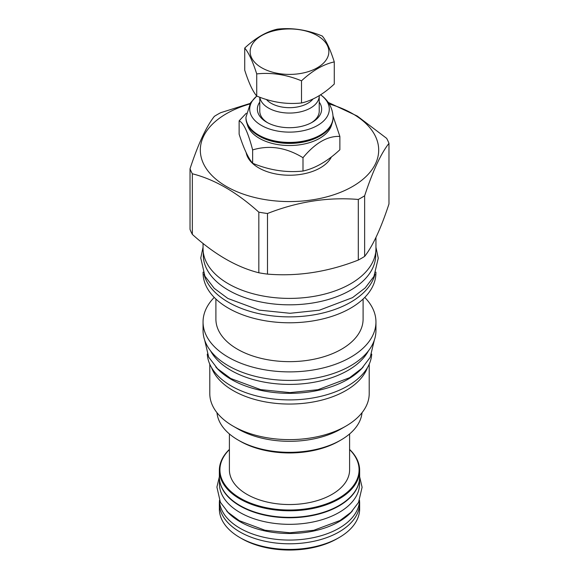 <?xml version="1.0" encoding="UTF-8"?>
<svg xmlns="http://www.w3.org/2000/svg" width="579" height="579" viewBox="0 0 579 579"><rect width="100%" height="100%" fill="white"/><g stroke="black" fill="none" stroke-linecap="round" stroke-linejoin="round"><path stroke-width="0.87" d="M246.176 152.632A43.548 25.143 0 0 0 258.704 167.867A43.548 25.143 0 0 0 331.412 156.916M249.759 103.988A89.188 51.488 0 0 0 226.44 113.679A89.188 51.488 0 0 0 226.44 186.496A89.188 51.488 0 0 0 352.56 186.496A89.188 51.488 0 0 0 329.241 103.988M250.114 103.431L220.7 112.688A101.882 58.819 0 0 0 217.458 114.476A101.882 58.819 0 0 0 214.36 116.35C206.247 126.627 198.134 144.106 190.028 168.778A101.882 58.819 0 0 0 192.344 173.78C214.505 179.381 236.666 192.17 258.827 212.16A101.882 58.819 0 0 0 267.491 213.499C297.758 201.622 328.032 196.94 358.3 199.451A101.882 58.819 0 0 0 361.542 197.663A101.882 58.819 0 0 0 364.64 195.789C372.753 171.116 380.866 153.645 388.972 143.36A101.882 58.819 0 0 0 386.656 138.359L357.265 116.053L328.192 102.389M364.64 195.789L364.64 256.403A101.882 58.819 180 0 1 361.542 258.277A101.882 58.819 0 0 1 358.3 260.065C328.032 271.942 297.758 276.624 267.491 274.113A101.882 58.819 0 0 1 258.827 272.774C236.666 267.18 214.505 254.384 192.344 234.394A101.882 58.819 0 0 1 190.028 229.393L190.028 168.778M192.344 234.394L192.344 173.78M258.827 272.774L258.827 212.16M267.491 274.113L267.491 213.499M358.3 260.065L358.3 199.451M364.64 256.403C372.753 246.126 380.866 228.647 388.972 203.974L388.972 143.36M203.048 243.419L203.048 248.492A86.452 49.917 0 0 0 256.417 294.602A86.452 49.917 0 0 0 350.635 283.782A86.452 49.917 0 0 0 375.952 248.492L375.952 237.419M375.713 252.22L375.713 255.049A86.213 49.772 180 0 1 322.496 301.037A86.213 49.772 180 0 1 228.539 290.245A86.213 49.772 0 0 1 203.287 255.049L203.287 252.22M374.968 274.352A86.416 49.888 180 0 1 350.606 302.267A86.416 49.888 0 0 1 262.425 314.368A86.416 49.888 0 0 1 204.032 274.352M375.916 272.116L375.916 272.897A86.416 49.888 180 0 1 350.606 308.173A86.416 49.888 0 0 1 256.432 318.986A86.416 49.888 0 0 1 203.084 272.897L203.084 272.116M363.098 299.039L363.098 319.152A73.598 42.491 180 0 1 341.545 349.202A73.598 42.491 0 0 1 261.332 358.415A73.598 42.491 0 0 1 215.902 319.152L215.902 299.039M214.237 297.411A86.452 49.917 0 0 0 203.048 321.967A86.452 49.917 0 0 0 256.417 368.085A86.452 49.917 0 0 0 350.635 357.265A86.452 49.917 180 0 0 375.952 321.967A86.452 49.917 180 0 0 364.763 297.411M203.048 321.967L203.048 330.493A86.452 49.917 0 0 0 256.417 376.611A86.452 49.917 0 0 0 350.635 365.79A86.452 49.917 0 0 0 375.952 330.493L375.952 321.967M210.553 350.838A82.674 47.731 0 0 0 347.965 370.415A82.674 47.731 180 0 0 368.447 350.838M215.706 366.854A82.276 47.5 0 0 0 231.325 379.433A82.276 47.5 180 0 0 363.294 366.854M207.275 354.102A82.276 47.5 0 0 0 231.325 385.998A82.276 47.5 180 0 0 319.63 396.608A82.276 47.5 180 0 0 371.725 354.102M367.484 367.542A79.707 46.016 180 0 1 345.858 390.579A79.707 46.016 0 0 1 266.81 402.152A79.707 46.016 0 0 1 211.516 367.542M209.793 364.191L209.793 393.604A79.707 46.016 0 0 0 233.142 426.144A79.707 46.016 0 0 0 345.858 426.144L340.857 429.032L345.858 426.144A79.707 46.016 180 0 0 369.207 393.604L369.207 364.191M233.142 426.144L238.143 429.032A72.636 41.934 0 0 0 340.857 429.032M216.973 412.697A72.636 41.934 0 0 0 238.143 440.054A72.636 41.934 0 0 0 340.857 440.054L340.857 440.054A72.636 41.934 0 0 0 362.027 412.697M339.041 441.104L340.857 440.054L339.041 441.104A70.066 40.45 0 0 1 239.959 441.104L238.143 440.054M349.6 433.953L349.6 469.837A60.1 34.697 0 0 1 312.501 501.899A60.1 34.697 0 0 1 247.001 494.372A60.1 34.697 180 0 1 229.4 469.837L229.4 433.953M229.4 449.594A69.581 40.175 0 0 0 240.299 498.244A69.581 40.175 0 0 0 331.984 501.653A69.581 40.175 0 0 0 349.6 449.594M229.4 449.42A70.146 40.494 0 0 0 219.354 470.3A70.146 40.494 0 0 0 239.901 498.932A70.146 40.494 0 0 0 316.344 507.711A70.146 40.494 0 0 0 359.646 470.3A70.146 40.494 0 0 0 349.6 449.42M219.354 470.3L219.354 476.857A70.146 40.494 0 0 0 239.901 505.496L239.901 505.496A70.146 40.494 0 0 0 339.099 505.496A70.146 40.494 0 0 0 359.646 476.857L359.646 470.3M240.299 505.72L239.901 505.496L240.299 505.72A69.581 40.175 0 0 0 338.701 505.72A69.581 40.175 0 0 0 338.903 505.605M219.759 481.178A70.066 40.45 0 0 0 239.959 505.923A70.066 40.45 180 0 0 313.188 515.382A70.066 40.45 180 0 0 359.241 481.178M219.434 478.797L219.434 483.878A70.066 40.45 0 0 0 239.959 512.48A70.066 40.45 180 0 0 316.315 521.252A70.066 40.45 180 0 0 359.566 483.878L359.566 478.797M226.563 510.83A70.066 40.45 0 0 0 239.959 521.665A70.066 40.45 180 0 0 352.437 510.83M219.448 500.357A70.066 40.45 0 0 0 239.959 528.222A70.066 40.45 180 0 0 315.721 537.131A70.066 40.45 180 0 0 359.552 500.357M219.477 500.951A70.146 40.494 0 0 0 219.354 503.296A70.146 40.494 0 0 0 239.901 531.935A70.146 40.494 0 0 0 316.344 540.714A70.146 40.494 0 0 0 359.646 503.296A70.146 40.494 0 0 0 359.523 500.951M339.099 537.573L337.282 538.622A67.569 39.01 0 0 1 241.718 538.622L239.901 537.573A70.146 40.494 0 0 0 339.099 537.573A70.146 40.494 0 0 0 359.646 508.941L359.646 503.296M241.718 538.622L239.901 537.573A70.146 40.494 180 0 1 219.354 508.941L219.354 503.296M246.285 113.238L239.134 120.837L239.134 134.176C243.636 148.246 248.13 157.937 252.632 163.256C269.416 170.226 286.207 172.824 302.998 171.044C315.287 168.323 327.576 161.23 339.866 149.758L339.866 136.42L333.012 115.959M302.998 171.044L302.998 157.705C315.287 142.955 327.576 135.855 339.866 136.42M252.632 163.256L252.632 149.918C269.416 144.851 286.207 147.45 302.998 157.705M239.134 120.837C243.636 122.871 248.13 132.562 252.632 149.918M247.175 123.986A42.665 24.629 0 0 0 259.334 138.309A42.665 24.629 180 0 0 303.316 144.2A42.665 24.629 180 0 0 331.825 123.986M320.296 135.848A43.548 25.143 0 0 0 333.048 118.073L333.048 117.284A43.548 25.143 0 0 1 306.168 140.516A43.548 25.143 0 0 1 258.704 135.059A43.548 25.143 0 0 1 245.952 117.284L245.952 118.073A43.548 25.143 0 0 0 258.704 135.848A43.548 25.143 0 0 0 320.296 135.848L319.666 136.21A42.665 24.629 180 0 1 259.334 136.21L258.704 135.848L259.334 136.21M256.779 96.071A39.799 22.979 0 0 0 261.361 125.397A39.799 22.979 0 0 0 315.96 126.309A39.799 22.979 0 0 0 320.708 94.891A39.799 22.979 0 0 0 320.578 94.797M259.768 102.099A32.142 18.557 0 0 0 266.774 122.27L266.774 122.27A32.142 18.557 0 0 0 312.226 122.27A32.142 18.557 0 0 0 319.232 102.099M259.768 97.221L259.768 111.117A29.732 17.16 0 0 0 267.657 122.762M259.862 97.258A29.732 17.16 0 0 0 268.482 108.034A29.732 17.16 0 0 0 300.877 111.754A29.732 17.16 0 0 0 319.232 95.897A29.732 17.16 0 0 0 319.224 95.644M311.343 122.762A29.732 17.16 0 0 0 319.232 111.117L319.232 95.897M313.015 98.973A25.874 14.938 180 0 1 271.204 103.308A25.874 14.938 0 0 1 266.405 99.487M244.722 70.189C248.717 82.703 252.719 91.316 256.721 96.049C271.645 102.244 286.569 104.553 301.5 102.975C312.428 100.558 323.357 94.247 334.278 84.049L334.278 61.902C330.283 49.396 326.281 40.776 322.279 36.05C307.355 29.847 292.431 27.539 277.5 29.124C266.572 31.541 255.643 37.845 244.722 48.05L244.722 70.189M244.722 48.05C248.717 52.776 252.719 61.396 256.721 73.902L256.721 96.049M256.721 73.902C271.645 72.317 286.569 74.626 301.5 80.828L301.5 102.975M301.5 80.828C312.428 70.631 323.357 64.32 334.278 61.902M261.665 67.75A39.372 22.733 0 0 0 317.335 67.75A39.372 22.733 0 0 0 317.335 35.608A39.372 22.733 0 0 0 261.665 35.608A39.372 22.733 0 0 0 261.665 67.75M338.701 505.72L339.099 505.496M333.048 117.284C332.708 105.877 325.984 98.546 320.708 94.891M245.952 117.284L250.569 102.736L256.765 96.063M375.952 247.276L378.253 258.191L373.94 276.422L365.197 287.922L352.495 297.649L319.333 310.214L290.05 313.282L259.298 310.134L227.887 298.467L214.201 288.313L204.923 276.161L200.761 257.981L203.048 247.276M374.331 340.134L370.176 357.366L361.803 368.382L349.651 377.689L317.972 389.696L290.021 392.62L260.673 389.616L230.666 378.471L217.581 368.758L208.693 357.113L204.669 340.134M359.646 476.792L362.107 487.25L358.502 502.5L350.968 512.321L340.025 520.507L313.767 530.292L289.941 532.781L264.936 530.226L239.308 520.695L228.061 512.35L220.382 502.283L216.901 487.077L219.354 476.792"/></g></svg>
